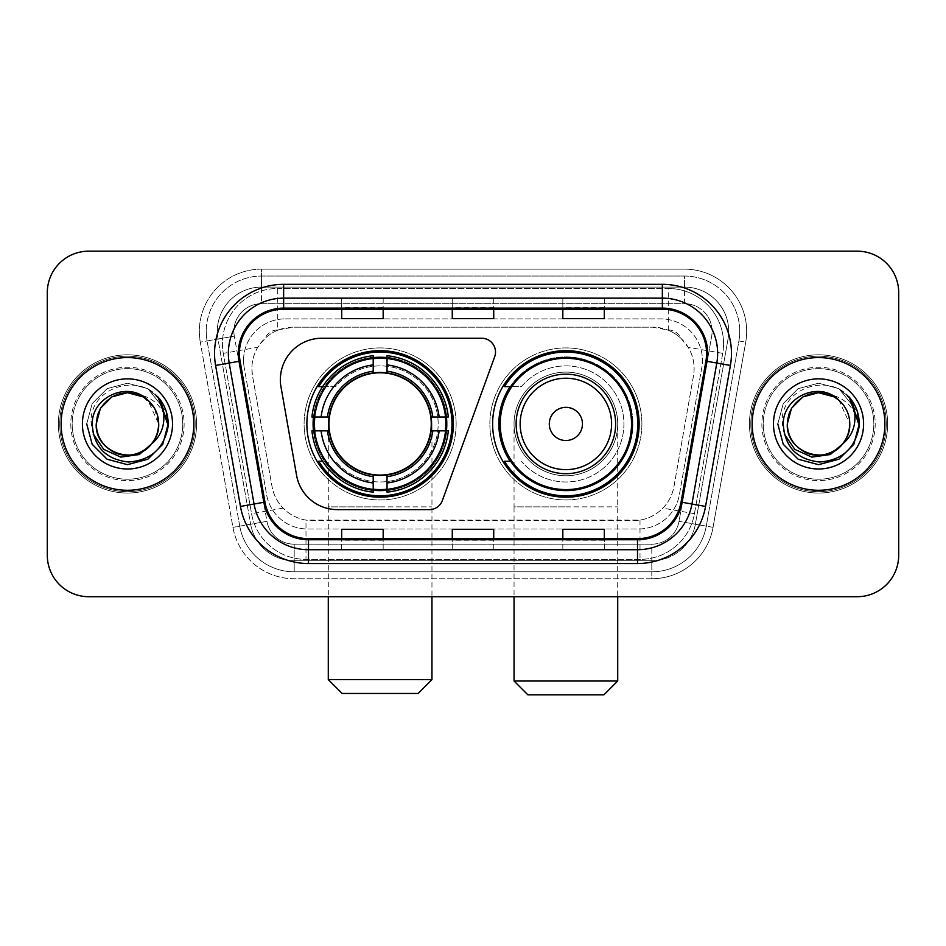 <?xml version="1.0" encoding="UTF-8"?>
<svg xmlns="http://www.w3.org/2000/svg" width="946" height="946" viewBox="0 0 946 946"><rect width="100%" height="100%" fill="white"/><g stroke="black" fill="none" stroke-linecap="round" stroke-linejoin="round"><path stroke-width="0.71" stroke-dasharray="4.73 3.55" d="M280.359 379.701A41.458 41.458 0 0 0 280.986 386.902L296.583 475.365A41.458 41.458 0 0 0 337.415 509.622L429.366 509.622A13.823 13.823 0 0 0 442.361 500.529L494.675 356.784A13.823 13.823 0 0 0 481.691 338.242L321.817 338.242A41.458 41.458 0 0 0 280.359 379.701M492.63 423.938A73.256 73.256 0 0 0 565.885 497.182A73.256 73.256 0 0 0 639.129 423.938A73.256 73.256 0 0 0 565.885 350.682A73.256 73.256 0 0 0 492.63 423.938M306.871 423.938A73.256 73.256 0 0 0 380.115 497.182A73.256 73.256 0 0 0 453.37 423.938A73.256 73.256 0 0 0 380.115 350.682A73.256 73.256 0 0 0 306.871 423.938M681.002 338.384A41.458 41.458 0 0 0 667.545 329.953L668.266 329.953A13.823 13.823 0 0 1 681.002 338.384L688.191 347.277C693.394 356.134 695.156 365.653 693.489 375.846L673.99 486.421C672.44 494.805 668.739 502.042 662.874 508.132C656.559 514.541 648.932 518.538 640.004 520.111L305.996 520.111C297.056 518.538 289.429 514.541 283.126 508.132C277.261 502.042 273.548 494.805 272.01 486.421L252.511 375.846L251.884 368.644C251.92 360.97 253.895 353.851 257.809 347.277L264.998 338.384A13.823 13.823 0 0 1 277.734 329.953L277.734 288.483A55.282 55.282 0 0 0 223.28 353.366L251.553 513.702A55.282 55.282 0 0 0 305.996 559.382L640.004 559.382A55.282 55.282 0 0 0 694.447 513.702L722.72 353.366A55.282 55.282 0 0 0 668.266 288.483L277.734 288.483A55.282 55.282 0 0 0 223.28 353.366L251.553 513.702A55.282 55.282 0 0 0 305.996 559.382L640.004 559.382A55.282 55.282 0 0 0 694.447 513.702L722.72 353.366A55.282 55.282 0 0 0 668.266 288.483L277.734 288.483M277.734 329.953L293.343 327.186L652.657 327.186A41.458 41.458 0 0 1 693.489 375.846L673.99 486.421A41.458 41.458 0 0 1 633.158 520.678L312.842 520.678A41.458 41.458 0 0 1 272.01 486.421L252.511 375.846A41.458 41.458 0 0 1 293.343 327.186L652.657 327.186L667.545 329.953M313.445 417.02A67.036 67.036 0 0 1 383.579 356.985A67.036 67.036 0 0 1 447.151 423.938A67.036 67.036 0 0 0 380.115 356.902A67.036 67.036 0 0 0 313.091 423.938A67.036 67.036 0 0 0 380.115 490.962A67.036 67.036 0 0 0 447.151 423.938A67.036 67.036 0 0 1 383.579 490.879A67.036 67.036 0 0 1 313.445 430.844M510.19 386.618A67.036 67.036 0 0 1 632.909 423.938A67.036 67.036 0 0 0 565.885 356.902A67.036 67.036 0 0 0 498.849 423.938A67.036 67.036 0 0 0 565.885 490.962A67.036 67.036 0 0 0 632.909 423.938A67.036 67.036 0 0 1 510.19 461.246M278.455 329.953A41.458 41.458 0 0 0 264.998 338.384M243.571 360.355A41.458 41.458 0 0 1 285.03 318.897A41.458 41.458 0 0 0 244.198 367.556A41.458 41.458 0 0 1 243.571 360.355M728.692 331.325A44.226 44.226 0 0 0 684.466 287.099L261.534 287.099L684.466 287.099A44.226 44.226 0 0 1 728.03 339.011L695.369 524.214L728.03 339.011A44.226 44.226 0 0 0 728.692 331.325A44.226 44.226 0 0 1 728.03 339.011A44.226 44.226 0 0 0 684.466 287.099L684.466 303.69A27.647 27.647 0 0 1 711.688 336.126L679.039 521.341A27.647 27.647 0 0 1 651.806 544.175L294.194 544.175A27.647 27.647 0 0 1 266.961 521.341L234.312 336.126A27.647 27.647 0 0 1 261.534 303.69L684.466 303.69A27.647 27.647 0 0 1 711.688 336.126L679.039 521.341A27.647 27.647 0 0 1 651.806 544.175L651.806 571.822L294.194 571.822L651.806 571.822A55.282 55.282 0 0 0 706.26 526.142L738.909 340.927A55.282 55.282 0 0 0 739.748 331.325A55.282 55.282 0 0 1 738.909 340.927L706.26 526.142A55.282 55.282 0 0 1 651.806 571.822A55.282 55.282 0 0 0 706.26 526.142A55.282 55.282 0 0 1 651.806 571.822L651.806 578.739A62.2 62.2 0 0 0 713.059 527.336L745.72 342.133A62.2 62.2 0 0 0 684.466 269.137L261.534 269.137L261.534 276.043A55.282 55.282 0 0 0 206.252 331.325A55.282 55.282 0 0 1 261.534 276.043L684.466 276.043L261.534 276.043L261.534 303.69L684.466 303.69L684.466 276.043A55.282 55.282 0 0 1 739.748 331.325A55.282 55.282 0 0 0 684.466 276.043A55.282 55.282 0 0 1 738.909 340.927L745.72 342.133A62.2 62.2 0 0 0 684.466 269.137L261.534 269.137A62.2 62.2 0 0 0 200.28 342.133L232.941 527.336A62.2 62.2 0 0 0 294.194 578.739L651.806 578.739A62.2 62.2 0 0 0 713.059 527.336L745.72 342.133L738.909 340.927M217.97 339.011A44.226 44.226 0 0 1 261.534 287.099A44.226 44.226 0 0 0 217.97 339.011L250.631 524.214L217.97 339.011L200.28 342.133L232.941 527.336A62.2 62.2 0 0 0 294.194 578.739L651.806 578.739L651.806 560.765L294.194 560.765L651.806 560.765A44.226 44.226 0 0 0 695.369 524.214A44.226 44.226 0 0 1 651.806 560.765A44.226 44.226 0 0 0 695.369 524.214A44.226 44.226 0 0 1 651.806 560.765L651.806 544.175L294.194 544.175L294.194 571.822A55.282 55.282 0 0 1 239.74 526.142L207.091 340.927L239.74 526.142A55.282 55.282 0 0 0 294.194 571.822A55.282 55.282 0 0 1 239.74 526.142A55.282 55.282 0 0 0 294.194 571.822L294.194 560.765A44.226 44.226 0 0 1 250.631 524.214A44.226 44.226 0 0 0 294.194 560.765A44.226 44.226 0 0 1 250.631 524.214A44.226 44.226 0 0 0 294.194 560.765L294.194 544.175A27.647 27.647 0 0 1 266.961 521.341L232.941 527.336L266.961 521.341L234.312 336.126L207.091 340.927A55.282 55.282 0 0 1 206.252 331.325A55.282 55.282 0 0 0 207.091 340.927A55.282 55.282 0 0 1 206.252 331.325A55.282 55.282 0 0 0 207.091 340.927L200.28 342.133A62.2 62.2 0 0 1 261.534 269.137L261.534 287.099A44.226 44.226 0 0 0 217.97 339.011L234.312 336.126A27.647 27.647 0 0 1 261.534 303.69L261.534 287.099A44.226 44.226 0 0 0 217.308 331.325M763.245 423.938A55.282 55.282 0 0 0 818.538 479.22A55.282 55.282 0 0 0 873.82 423.938A55.282 55.282 0 0 0 818.538 368.644A55.282 55.282 0 0 0 763.245 423.938A55.282 55.282 0 0 0 818.538 479.22A55.282 55.282 0 0 0 873.82 423.938A55.282 55.282 0 0 0 818.538 368.644A55.282 55.282 0 0 0 763.245 423.938A55.282 55.282 0 0 0 818.538 479.22A55.282 55.282 0 0 0 873.82 423.938A55.282 55.282 0 0 1 818.538 479.22A55.282 55.282 0 0 1 763.245 423.938A55.282 55.282 0 0 1 818.538 368.644A55.282 55.282 0 0 1 873.82 423.938A55.282 55.282 0 0 0 818.538 368.644A55.282 55.282 0 0 0 763.245 423.938A55.282 55.282 0 0 0 818.538 479.22A55.282 55.282 0 0 0 873.82 423.938A55.282 55.282 0 0 0 818.538 368.644A55.282 55.282 0 0 0 763.245 423.938A55.282 55.282 0 0 0 818.538 479.22A55.282 55.282 0 0 0 873.82 423.938A55.282 55.282 0 0 0 818.538 368.644A55.282 55.282 0 0 0 763.245 423.938A55.282 55.282 0 0 1 818.538 368.644A55.282 55.282 0 0 1 873.82 423.938A55.282 55.282 0 0 0 818.538 368.644A55.282 55.282 0 0 0 763.245 423.938M72.18 423.938A55.282 55.282 0 0 0 127.462 479.22A55.282 55.282 0 0 0 182.755 423.938A55.282 55.282 0 0 0 127.462 368.644A55.282 55.282 0 0 0 72.18 423.938A55.282 55.282 0 0 0 127.462 479.22A55.282 55.282 0 0 0 182.755 423.938A55.282 55.282 0 0 0 127.462 368.644A55.282 55.282 0 0 0 72.18 423.938A55.282 55.282 0 0 0 127.462 479.22A55.282 55.282 0 0 0 182.755 423.938A55.282 55.282 0 0 1 127.462 479.22A55.282 55.282 0 0 1 72.18 423.938A55.282 55.282 0 0 1 127.462 368.644A55.282 55.282 0 0 1 182.755 423.938A55.282 55.282 0 0 0 127.462 368.644A55.282 55.282 0 0 0 72.18 423.938A55.282 55.282 0 0 0 127.462 479.22A55.282 55.282 0 0 0 182.755 423.938A55.282 55.282 0 0 0 127.462 368.644A55.282 55.282 0 0 0 72.18 423.938A55.282 55.282 0 0 0 127.462 479.22A55.282 55.282 0 0 0 182.755 423.938A55.282 55.282 0 0 0 127.462 368.644A55.282 55.282 0 0 0 72.18 423.938A55.282 55.282 0 0 1 127.462 368.644A55.282 55.282 0 0 1 182.755 423.938A55.282 55.282 0 0 0 127.462 368.644A55.282 55.282 0 0 0 72.18 423.938M47.3 555.243A41.458 41.458 0 0 0 88.758 596.701L857.242 596.701A41.458 41.458 0 0 0 898.7 555.243L898.7 292.633A41.458 41.458 0 0 0 857.242 251.163L88.758 251.163A41.458 41.458 0 0 0 47.3 292.633L47.3 555.243A41.458 41.458 0 0 0 88.758 596.701L857.242 596.701A41.458 41.458 0 0 0 898.7 555.243L898.7 292.633A41.458 41.458 0 0 0 857.242 251.163L88.758 251.163A41.458 41.458 0 0 0 47.3 292.633L47.3 555.243A41.458 41.458 0 0 0 88.758 596.701M285.03 318.897L660.97 318.897A41.458 41.458 0 0 1 701.802 367.556L679.382 494.711A41.458 41.458 0 0 1 638.538 528.98L307.462 528.98A41.458 41.458 0 0 1 266.618 494.711L244.198 367.556L266.618 494.711A41.458 41.458 0 0 0 307.462 528.98L638.538 528.98A41.458 41.458 0 0 0 679.382 494.711L701.802 367.556A41.458 41.458 0 0 0 660.97 318.897L285.03 318.897M61.123 423.938A66.338 66.338 0 0 0 127.462 490.276A66.338 66.338 0 0 0 193.812 423.938A66.338 66.338 0 0 0 127.462 357.588A66.338 66.338 0 0 0 61.123 423.938A66.338 66.338 0 0 0 127.462 490.276A66.338 66.338 0 0 0 193.812 423.938A66.338 66.338 0 0 0 127.462 357.588A66.338 66.338 0 0 0 61.123 423.938M752.188 423.938A66.338 66.338 0 0 0 818.538 490.276A66.338 66.338 0 0 0 884.877 423.938A66.338 66.338 0 0 0 818.538 357.588A66.338 66.338 0 0 0 752.188 423.938A66.338 66.338 0 0 0 818.538 490.276A66.338 66.338 0 0 0 884.877 423.938A66.338 66.338 0 0 0 818.538 357.588A66.338 66.338 0 0 0 752.188 423.938M59.74 423.938A67.722 67.722 0 0 1 127.462 356.204A67.722 67.722 0 0 1 195.183 423.938A67.722 67.722 0 0 1 127.462 491.66A67.722 67.722 0 0 1 59.74 423.938A67.722 67.722 0 0 1 127.462 356.204A67.722 67.722 0 0 1 195.183 423.938A67.722 67.722 0 0 1 127.462 491.66A67.722 67.722 0 0 1 59.74 423.938M750.817 423.938A67.722 67.722 0 0 1 818.538 356.204A67.722 67.722 0 0 1 886.26 423.938A67.722 67.722 0 0 1 818.538 491.66A67.722 67.722 0 0 1 750.817 423.938A67.722 67.722 0 0 1 818.538 356.204A67.722 67.722 0 0 1 886.26 423.938A67.722 67.722 0 0 1 818.538 491.66A67.722 67.722 0 0 1 750.817 423.938M705.905 361.124A44.226 44.226 0 0 0 662.354 309.212L283.646 309.212A44.226 44.226 0 0 0 240.095 361.124L264.951 502.101A44.226 44.226 0 0 0 308.502 538.652L637.498 538.652A44.226 44.226 0 0 0 681.049 502.101L705.905 361.124L730.407 365.44L705.55 506.429A69.105 69.105 0 0 1 637.498 563.532L308.502 563.532A69.105 69.105 0 0 1 240.45 506.429L215.593 365.44A69.105 69.105 0 0 1 283.646 284.332L662.354 284.332A69.105 69.105 0 0 1 730.407 365.44M717.636 353.449A55.282 55.282 0 0 1 716.796 363.039A55.282 55.282 0 0 0 662.354 298.156L283.646 298.156A55.282 55.282 0 0 0 229.204 363.039L254.06 504.029A55.282 55.282 0 0 0 308.502 549.709L637.498 549.709A55.282 55.282 0 0 0 691.94 504.029A55.282 55.282 0 0 1 637.498 549.709M898.7 292.633A41.458 41.458 0 0 0 857.242 251.163M857.242 596.701A41.458 41.458 0 0 0 898.7 555.243M88.758 251.163A41.458 41.458 0 0 0 47.3 292.633M604.305 298.321L562.835 298.156L604.305 298.156L604.305 309.212L604.305 298.321L562.835 298.156L562.835 309.212L562.835 298.321M383.165 298.321L341.695 298.156L383.165 298.156L383.165 309.212L383.165 298.321L341.695 298.156L341.695 309.212L341.695 298.321M493.729 298.321L452.271 298.156L493.729 298.156L493.729 309.212L493.729 298.321L452.271 298.156L452.271 309.212L452.271 298.321M383.165 549.709L341.695 549.709L383.165 549.709L383.165 538.652L341.695 538.652L383.165 538.652L383.165 549.709M604.305 549.709L562.835 549.709L604.305 549.709L604.305 538.652L562.835 538.652L604.305 538.652L604.305 549.709M452.271 549.709L493.729 549.709L452.271 549.709L452.271 538.652L493.729 538.652L452.271 538.652L452.271 549.709M341.695 309.212L383.165 309.212L341.695 309.212L341.695 318.577M562.835 309.212L604.305 309.212L562.835 309.212L562.835 318.577M452.271 309.212L493.729 309.212L452.271 309.212L452.271 318.577M493.729 549.709L493.729 538.652L493.729 549.709M562.835 549.709L562.835 538.652L562.835 549.709M341.695 549.709L341.695 538.652L341.695 549.709M493.729 307.687L452.271 307.687M493.729 318.577L493.729 309.212M383.165 307.687L341.695 307.687M383.165 318.577L383.165 309.212M604.305 307.687L562.835 307.687M604.305 318.577L604.305 309.212M493.729 540.178L452.271 540.178M452.271 529.287L452.271 538.652M493.729 529.287L493.729 538.652M383.165 540.178L341.695 540.178M341.695 529.287L341.695 538.652M383.165 529.287L383.165 538.652M604.305 540.178L562.835 540.178M562.835 529.287L562.835 538.652M604.305 529.287L604.305 538.652M196.567 423.938A69.105 69.105 0 0 0 127.462 354.821A69.105 69.105 0 0 0 58.356 423.938A69.105 69.105 0 0 0 127.462 493.043A69.105 69.105 0 0 0 196.567 423.938A69.105 69.105 0 0 0 127.462 354.821A69.105 69.105 0 0 0 58.356 423.938A69.105 69.105 0 0 0 127.462 493.043A69.105 69.105 0 0 0 196.567 423.938M111.841 396.882L127.462 392.696L143.083 396.882L154.517 408.317L158.703 423.938C158.278 435.716 153.075 444.726 143.083 450.982C123.619 463.457 95.168 447.032 96.232 423.938C95.652 403.824 117.162 387.352 136.685 394.092A31.242 31.242 0 0 1 158.703 423.938C159.768 447.032 131.317 463.457 111.841 450.982C101.861 444.726 96.646 435.716 96.232 423.938C96.646 412.16 101.861 403.138 111.841 396.882C131.317 384.407 159.768 400.844 158.703 423.938C158.278 435.716 153.075 444.726 143.083 450.982C123.619 463.457 95.168 447.032 96.232 423.938C95.168 400.844 123.619 384.407 143.083 396.882C153.075 403.138 158.278 412.16 158.703 423.938C159.768 447.032 131.317 463.457 111.841 450.982C101.861 444.726 96.646 435.716 96.232 423.938C96.646 412.16 101.861 403.138 111.841 396.882C131.317 384.407 159.768 400.844 158.703 423.938L157.142 433.682L153.394 442.326M96.232 423.938C96.646 412.16 101.861 403.138 111.841 396.882C131.317 384.407 159.768 400.844 158.703 423.938L147.931 400.335C154.99 406.815 158.585 414.679 158.703 423.938C159.768 400.844 131.317 384.407 111.841 396.882C101.861 403.138 96.646 412.16 96.232 423.938M93.169 434.06L91.206 423.938C87.883 387.281 141.226 370.548 160.95 400.737C165.739 407.761 168.151 415.495 168.199 423.938L167.501 431.423L167.04 423.938C163.563 407.147 153.441 397.19 136.685 394.092M82.408 423.938A45.053 45.053 0 0 0 127.462 468.991A45.053 45.053 0 0 0 172.527 423.938A45.053 45.053 0 0 0 127.462 378.873A45.053 45.053 0 0 0 82.408 423.938M157.142 433.682A31.242 31.242 0 0 0 158.703 423.938M168.14 426.279L162.109 445.377L147.836 459.212L127.462 464.675L107.099 459.212L92.188 444.301L86.725 423.938L92.188 403.564L107.099 388.652L127.462 383.201L147.836 388.652L158.278 397.285L147.836 388.652L127.462 383.201L107.099 388.652L92.188 403.564L86.725 423.938L92.188 444.301L107.099 459.212L127.462 464.675L147.836 459.212L162.428 444.845L168.187 425.121L162.428 444.845L147.836 459.212L127.462 464.675L107.099 459.212L92.188 444.301L86.725 423.938L92.188 403.564L107.099 388.652L127.462 383.201L147.836 388.652L166.283 411.593L147.836 388.652L127.462 383.201L107.099 388.652L92.188 403.564L86.725 423.938L92.188 444.301L107.099 459.212L127.462 464.675L147.836 459.212L162.428 444.845L168.187 425.121L162.428 444.845L147.836 459.212L127.462 464.675L107.099 459.212L92.188 444.301L86.725 423.938L92.188 403.564L107.099 388.652L127.462 383.201L147.836 388.652L166.283 411.593L147.836 388.652L127.462 383.201L107.099 388.652L92.188 403.564L86.725 423.938L92.188 444.301L107.099 459.212L127.462 464.675L147.836 459.212L162.428 444.845L168.187 425.121L162.428 444.845L147.836 459.212L127.462 464.675L107.099 459.212L92.188 444.301L86.725 423.938L92.188 403.564L107.099 388.652L127.462 383.201L147.836 388.652L160.95 400.737M168.187 425.121L162.428 444.845L147.836 459.212L127.462 464.675L107.099 459.212L92.188 444.301L86.725 423.938L92.188 403.564L107.099 388.652L127.462 383.201L147.836 388.652L158.278 397.285L147.836 388.652L127.462 383.201L107.099 388.652L92.188 403.564L86.725 423.938L92.188 444.301L107.099 459.212L127.462 464.675L147.836 459.212L162.428 444.845L168.187 425.121M86.725 423.938L92.188 403.564L107.099 388.652L127.462 383.201L147.836 388.652L158.278 397.285M168.187 425.144L167.501 431.423M328.286 423.938A51.829 51.829 0 0 1 380.115 372.109A51.829 51.829 0 0 1 431.955 423.938A51.829 51.829 0 0 0 380.115 372.109A51.829 51.829 0 0 0 328.286 423.938A51.829 51.829 0 0 1 380.115 372.109A51.829 51.829 0 0 1 431.955 423.938A51.829 51.829 0 0 0 380.115 372.109A51.829 51.829 0 0 0 328.286 423.938A51.829 51.829 0 0 0 380.115 475.767A51.829 51.829 0 0 0 431.955 423.938A51.829 51.829 0 0 1 380.115 475.767A51.829 51.829 0 0 1 328.286 423.938A51.829 51.829 0 0 0 380.115 475.767A51.829 51.829 0 0 0 431.955 423.938A51.829 51.829 0 0 1 380.115 475.767A51.829 51.829 0 0 1 328.286 423.938L328.286 506.867L380.115 506.867L328.286 506.867L328.286 596.701M342.109 693.453L418.132 693.453M431.955 679.63L328.286 679.63M328.983 423.938A51.143 51.143 0 0 0 380.115 475.069A51.143 51.143 0 0 0 431.258 423.938A51.143 51.143 0 0 0 380.115 372.795A51.143 51.143 0 0 0 328.983 423.938M445.767 423.938A65.652 65.652 0 0 0 380.115 358.286A65.652 65.652 0 0 0 314.474 423.938A65.652 65.652 0 0 0 380.115 489.59A65.652 65.652 0 0 0 445.767 423.938A65.652 65.652 0 0 0 380.115 358.286A65.652 65.652 0 0 0 314.474 423.938A65.652 65.652 0 0 0 380.115 489.59A65.652 65.652 0 0 0 445.767 423.938A65.652 65.652 0 0 0 380.115 358.286A65.652 65.652 0 0 0 314.474 423.938A65.652 65.652 0 0 0 380.115 489.59A65.652 65.652 0 0 0 445.767 423.938M373.209 357.955L373.209 358.652A65.652 65.652 0 0 0 314.829 417.02L311.92 417.02A68.55 68.55 0 0 1 373.209 355.731L373.209 357.955A66.338 66.338 0 0 0 314.143 417.02M446.098 417.02L445.412 417.02A65.652 65.652 0 0 0 387.032 358.652L387.032 355.731A68.55 68.55 0 0 1 448.321 417.02L446.098 417.02A66.338 66.338 0 0 0 387.032 357.955M456.138 423.938A76.023 76.023 0 0 0 380.115 347.915A76.023 76.023 0 0 0 304.104 423.938A76.023 76.023 0 0 0 380.115 499.949A76.023 76.023 0 0 0 456.138 423.938A76.023 76.023 0 0 0 380.115 347.915A76.023 76.023 0 0 0 304.104 423.938A76.023 76.023 0 0 0 380.115 499.949A76.023 76.023 0 0 0 456.138 423.938M387.032 489.922L387.032 489.224A65.652 65.652 0 0 0 445.412 430.844L448.321 430.844A68.55 68.55 0 0 1 387.032 492.145L387.032 489.922A66.338 66.338 0 0 0 446.098 430.844M314.143 430.844L314.829 430.844A65.652 65.652 0 0 0 373.209 489.224L373.209 492.145A68.55 68.55 0 0 1 311.92 430.844L314.143 430.844A66.338 66.338 0 0 0 373.209 489.922M387.032 371.222L387.032 358.652M373.209 358.652L373.209 373.173M314.829 430.844L329.445 430.844M327.411 417.02L314.829 417.02M387.032 489.224L387.032 474.691M373.209 476.642L373.209 489.224M445.412 417.02L430.785 417.02M432.83 430.844L445.412 430.844M322.61 461.246L318.696 461.246A71.872 71.872 0 0 0 451.987 423.938A71.872 71.872 0 0 0 318.696 386.618L335.653 386.618A58.049 58.049 0 0 1 419.953 381.711A58.049 58.049 0 0 1 419.953 466.153A58.049 58.049 0 0 1 335.653 461.246A58.049 58.049 0 0 0 419.953 466.153A58.049 58.049 0 0 0 419.953 381.711A58.049 58.049 0 0 0 335.653 386.618L322.61 386.618M514.045 423.938A51.829 51.829 0 0 1 565.885 372.109A51.829 51.829 0 0 1 617.714 423.938A51.829 51.829 0 0 0 565.885 372.109A51.829 51.829 0 0 0 514.045 423.938A51.829 51.829 0 0 1 565.885 372.109A51.829 51.829 0 0 1 617.714 423.938A51.829 51.829 0 0 0 565.885 372.109A51.829 51.829 0 0 0 514.045 423.938A51.829 51.829 0 0 0 565.885 475.767A51.829 51.829 0 0 0 617.714 423.938A51.829 51.829 0 0 1 565.885 475.767A51.829 51.829 0 0 1 514.045 423.938A51.829 51.829 0 0 0 565.885 475.767A51.829 51.829 0 0 0 617.714 423.938A51.829 51.829 0 0 1 565.885 475.767A51.829 51.829 0 0 1 514.045 423.938L514.045 506.867L565.885 506.867L514.045 506.867L514.045 596.701M527.868 694.837L603.891 694.837M617.714 681.014L514.045 681.014M615.633 423.938A49.76 49.76 0 0 0 565.885 374.178A49.76 49.76 0 0 0 516.126 423.938A49.76 49.76 0 0 0 565.885 473.686A49.76 49.76 0 0 0 615.633 423.938M631.526 423.938A65.652 65.652 0 0 0 565.885 358.286A65.652 65.652 0 0 0 500.233 423.938A65.652 65.652 0 0 0 565.885 489.59A65.652 65.652 0 0 0 631.526 423.938A65.652 65.652 0 0 0 565.885 358.286A65.652 65.652 0 0 0 500.233 423.938A65.652 65.652 0 0 0 565.885 489.59A65.652 65.652 0 0 0 631.526 423.938A65.652 65.652 0 0 0 565.885 358.286A65.652 65.652 0 0 0 500.233 423.938A65.652 65.652 0 0 0 565.885 489.59A65.652 65.652 0 0 0 631.526 423.938M641.896 423.938A76.023 76.023 0 0 0 565.885 347.915A76.023 76.023 0 0 0 489.862 423.938A76.023 76.023 0 0 0 565.885 499.949A76.023 76.023 0 0 0 641.896 423.938A76.023 76.023 0 0 0 565.885 347.915A76.023 76.023 0 0 0 489.862 423.938A76.023 76.023 0 0 0 565.885 499.949A76.023 76.023 0 0 0 641.896 423.938M511.112 461.246L504.455 461.246A71.872 71.872 0 0 0 637.746 423.938A71.872 71.872 0 0 0 504.455 386.618L521.412 386.618A58.049 58.049 0 0 1 605.712 381.711A58.049 58.049 0 0 1 605.712 466.153A58.049 58.049 0 0 1 521.412 461.246A58.049 58.049 0 0 0 605.712 466.153A58.049 58.049 0 0 0 605.712 381.711A58.049 58.049 0 0 0 521.412 386.618L511.112 386.618M887.644 423.938A69.105 69.105 0 0 0 818.538 354.821A69.105 69.105 0 0 0 749.433 423.938A69.105 69.105 0 0 0 818.538 493.043A69.105 69.105 0 0 0 887.644 423.938A69.105 69.105 0 0 0 818.538 354.821A69.105 69.105 0 0 0 749.433 423.938A69.105 69.105 0 0 0 818.538 493.043A69.105 69.105 0 0 0 887.644 423.938M787.297 423.938C787.722 412.16 792.925 403.138 802.918 396.882C822.381 384.407 850.832 400.844 849.768 423.938C849.662 414.679 846.067 406.815 838.996 400.335L849.768 423.938C850.832 400.844 822.381 384.407 802.918 396.882C792.925 403.138 787.722 412.16 787.297 423.938C787.722 412.16 792.925 403.138 802.918 396.882C822.381 384.407 850.832 400.844 849.768 423.938C849.354 435.716 844.139 444.726 834.159 450.982C814.683 463.457 786.232 447.032 787.297 423.938C786.232 400.844 814.683 384.407 834.159 396.882C844.139 403.138 849.354 412.16 849.768 423.938C850.832 447.032 822.381 463.457 802.918 450.982C792.925 444.726 787.722 435.716 787.297 423.938C786.729 403.824 808.239 387.352 827.762 394.092A31.242 31.242 0 0 1 849.768 423.938C849.354 435.716 844.139 444.726 834.159 450.982C814.683 463.457 786.232 447.032 787.297 423.938C787.722 412.16 792.925 403.138 802.918 396.882C822.381 384.407 850.832 400.844 849.768 423.938C850.832 447.032 822.381 463.457 802.918 450.982C792.925 444.726 787.722 435.716 787.297 423.938C786.232 400.844 814.683 384.407 834.159 396.882C844.139 403.138 849.354 412.16 849.768 423.938L848.207 433.682L844.459 442.326M784.246 434.06L782.283 423.938C778.96 387.281 832.291 370.548 852.027 400.737C856.804 407.761 859.216 415.495 859.275 423.938L858.578 431.423L858.117 423.938C854.628 407.147 844.518 397.19 827.762 394.092M773.473 423.938A45.053 45.053 0 0 0 818.538 468.991A45.053 45.053 0 0 0 863.592 423.938A45.053 45.053 0 0 0 818.538 378.873A45.053 45.053 0 0 0 773.473 423.938M848.207 433.682A31.242 31.242 0 0 0 849.768 423.938M859.205 426.279L853.174 445.377L838.901 459.212L818.538 464.675L798.164 459.212L783.253 444.301L777.801 423.938L783.253 403.564L798.164 388.652L818.538 383.201L838.901 388.652L849.354 397.285L838.901 388.652L818.538 383.201L798.164 388.652L783.253 403.564L777.801 423.938L783.253 444.301L798.164 459.212L818.538 464.675L838.901 459.212L853.493 444.845L859.252 425.121L853.493 444.845L838.901 459.212L818.538 464.675L798.164 459.212L783.253 444.301L777.801 423.938L783.253 403.564L798.164 388.652L818.538 383.201L838.901 388.652L857.36 411.593L838.901 388.652L818.538 383.201L798.164 388.652L783.253 403.564L777.801 423.938L783.253 444.301L798.164 459.212L818.538 464.675L838.901 459.212L853.493 444.845L859.252 425.121L853.493 444.845L838.901 459.212L818.538 464.675L798.164 459.212L783.253 444.301L777.801 423.938L783.253 403.564L798.164 388.652L818.538 383.201L838.901 388.652L857.36 411.593L838.901 388.652L818.538 383.201L798.164 388.652L783.253 403.564L777.801 423.938L783.253 444.301L798.164 459.212L818.538 464.675L838.901 459.212L853.493 444.845L859.252 425.121L853.493 444.845L838.901 459.212L818.538 464.675L798.164 459.212L783.253 444.301L777.801 423.938L783.253 403.564L798.164 388.652L818.538 383.201L838.901 388.652L852.027 400.737M859.252 425.121L853.493 444.845L838.901 459.212L818.538 464.675L798.164 459.212L783.253 444.301L777.801 423.938L783.253 403.564L798.164 388.652L818.538 383.201L838.901 388.652L849.354 397.285L838.901 388.652L818.538 383.201L798.164 388.652L783.253 403.564L777.801 423.938L783.253 444.301L798.164 459.212L818.538 464.675L838.901 459.212L853.493 444.845L859.252 425.121M777.801 423.938L783.253 403.564L798.164 388.652L818.538 383.201L838.901 388.652L849.354 397.285M859.252 425.144L858.578 431.423M722.72 353.366L688.191 347.277M640.004 520.111L640.004 559.382A55.282 55.282 0 0 0 694.447 513.702L662.874 508.132M283.126 508.132L251.553 513.702A55.282 55.282 0 0 0 305.996 559.382L305.996 520.111M222.44 343.765A55.282 55.282 0 0 0 223.28 353.366L257.809 347.277M723.56 343.765A55.282 55.282 0 0 0 668.266 288.483L668.266 329.953M739.748 331.325A55.282 55.282 0 0 0 684.466 276.043L684.466 287.099M713.059 527.336L679.039 521.341L713.059 527.336M283.646 284.332L283.646 309.212A44.226 44.226 0 0 0 240.095 361.124L215.593 365.44M283.646 298.156A55.282 55.282 0 0 0 229.204 363.039M254.06 504.029A55.282 55.282 0 0 0 308.502 549.709M637.498 563.532L637.498 538.652A44.226 44.226 0 0 0 681.049 502.101L705.55 506.429M706.579 353.449A44.226 44.226 0 0 0 662.354 309.212L662.354 284.332M240.45 506.429L264.951 502.101A44.226 44.226 0 0 0 308.502 538.652L308.502 563.532M493.729 549.543L452.271 549.543M383.165 549.543L341.695 549.543M604.305 549.543L562.835 549.543M70.796 423.938A56.665 56.665 0 0 0 127.462 480.603A56.665 56.665 0 0 0 184.127 423.938A56.665 56.665 0 0 0 127.462 367.261A56.665 56.665 0 0 0 70.796 423.938A56.665 56.665 0 0 0 127.462 480.603A56.665 56.665 0 0 0 184.127 423.938A56.665 56.665 0 0 0 127.462 367.261A56.665 56.665 0 0 0 70.796 423.938M380.115 506.867L431.955 506.867L380.115 506.867M380.115 372.109A51.829 51.829 0 0 1 431.955 423.938L431.955 596.701M325.353 461.246A66.267 66.267 0 0 0 373.209 489.839M387.032 489.839A66.267 66.267 0 0 0 446.027 430.844M446.027 417.02A66.267 66.267 0 0 0 387.032 358.026M373.209 358.026A66.267 66.267 0 0 0 325.353 386.618M565.885 506.867L617.714 506.867L565.885 506.867M565.885 372.109A51.829 51.829 0 0 1 617.714 423.938L617.714 596.701M761.873 423.938A56.665 56.665 0 0 0 818.538 480.603A56.665 56.665 0 0 0 875.204 423.938A56.665 56.665 0 0 0 818.538 367.261A56.665 56.665 0 0 0 761.873 423.938A56.665 56.665 0 0 0 818.538 480.603A56.665 56.665 0 0 0 875.204 423.938A56.665 56.665 0 0 0 818.538 367.261A56.665 56.665 0 0 0 761.873 423.938"/><path stroke-width="1.42" d="M280.359 379.701A41.458 41.458 0 0 0 280.986 386.902L296.583 475.365A41.458 41.458 0 0 0 337.415 509.622L429.366 509.622A13.823 13.823 0 0 0 442.361 500.529L494.675 356.784A13.823 13.823 0 0 0 481.691 338.242L321.817 338.242A41.458 41.458 0 0 0 280.359 379.701M492.63 423.938A73.256 73.256 0 0 0 565.885 497.182A73.256 73.256 0 0 0 639.129 423.938A73.256 73.256 0 0 0 565.885 350.682A73.256 73.256 0 0 0 492.63 423.938M306.871 423.938A73.256 73.256 0 0 0 380.115 497.182A73.256 73.256 0 0 0 453.37 423.938A73.256 73.256 0 0 0 380.115 350.682A73.256 73.256 0 0 0 306.871 423.938M313.445 430.844A67.036 67.036 0 0 1 313.445 417.02M510.19 461.246A67.036 67.036 0 0 1 510.19 386.618M47.3 292.633L47.3 555.243A41.458 41.458 0 0 0 88.758 596.701L857.242 596.701A41.458 41.458 0 0 0 898.7 555.243L898.7 292.633A41.458 41.458 0 0 0 857.242 251.163L88.758 251.163A41.458 41.458 0 0 0 47.3 292.633L47.3 555.243M61.123 423.938A66.338 66.338 0 0 0 127.462 490.276A66.338 66.338 0 0 0 193.812 423.938A66.338 66.338 0 0 0 127.462 357.588A66.338 66.338 0 0 0 61.123 423.938A66.338 66.338 0 0 0 127.462 490.276A66.338 66.338 0 0 0 193.812 423.938A66.338 66.338 0 0 0 127.462 357.588A66.338 66.338 0 0 0 61.123 423.938M752.188 423.938A66.338 66.338 0 0 0 818.538 490.276A66.338 66.338 0 0 0 884.877 423.938A66.338 66.338 0 0 0 818.538 357.588A66.338 66.338 0 0 0 752.188 423.938A66.338 66.338 0 0 0 818.538 490.276A66.338 66.338 0 0 0 884.877 423.938A66.338 66.338 0 0 0 818.538 357.588A66.338 66.338 0 0 0 752.188 423.938M239.421 353.449A44.226 44.226 0 0 1 283.646 309.212L662.354 309.212A44.226 44.226 0 0 1 705.905 361.124L681.049 502.101A44.226 44.226 0 0 1 637.498 538.652L308.502 538.652A44.226 44.226 0 0 1 264.951 502.101L240.095 361.124A44.226 44.226 0 0 1 239.421 353.449M238.309 353.449A45.337 45.337 0 0 0 238.995 361.313L263.863 502.291A45.337 45.337 0 0 0 308.502 539.752L637.498 539.752A45.337 45.337 0 0 0 682.137 502.291L707.005 361.313A45.337 45.337 0 0 0 662.354 308.112L283.646 308.112A45.337 45.337 0 0 0 238.309 353.449M215.593 365.44A69.105 69.105 0 0 1 283.646 284.332L662.354 284.332A69.105 69.105 0 0 1 730.407 365.44L705.55 506.429A69.105 69.105 0 0 1 637.498 563.532L308.502 563.532A69.105 69.105 0 0 1 240.45 506.429L215.593 365.44L229.204 363.039A55.282 55.282 0 0 1 283.646 298.156L662.354 298.156A55.282 55.282 0 0 1 716.796 363.039L691.94 504.029A55.282 55.282 0 0 1 637.498 549.709L308.502 549.709A55.282 55.282 0 0 1 254.06 504.029L229.204 363.039A55.282 55.282 0 0 1 228.364 353.449M857.242 251.163L88.758 251.163M88.758 596.701L857.242 596.701M898.7 555.243L898.7 292.633M682.137 502.291L691.94 504.029L716.796 363.039L730.407 365.44M452.271 309.212L452.271 318.577L493.729 318.577L493.729 309.212M341.695 309.212L341.695 318.577L383.165 318.577L383.165 309.212M562.835 309.212L562.835 318.577L604.305 318.577L604.305 309.212M493.729 538.652L493.729 529.287L452.271 529.287L452.271 538.652M383.165 538.652L383.165 529.287L341.695 529.287L341.695 538.652M604.305 538.652L604.305 529.287L562.835 529.287L562.835 538.652M151.395 444.005C134.817 466.413 94.6 452.082 96.232 423.938C96.646 435.716 101.861 444.726 111.841 450.982C131.317 463.457 159.768 447.032 158.703 423.938C158.278 435.716 153.075 444.726 143.083 450.982C123.619 463.457 95.168 447.032 96.232 423.938L100.418 408.317L111.841 396.882L127.462 392.696L143.083 396.882L147.931 400.335C128.762 380.245 91.857 396.788 92.2 423.938C93.607 446.749 105.692 459.437 128.467 462.015C150.899 460.395 164.119 448.475 168.14 426.279L168.199 423.938C168.081 413.686 164.675 404.687 157.97 396.942C163.067 405.302 164.864 414.301 163.362 423.938C161.896 432.133 157.911 438.814 151.395 444.005A31.242 31.242 0 0 0 158.703 423.938C159.768 447.032 131.317 463.457 111.841 450.982C101.861 444.726 96.646 435.716 96.232 423.938L100.418 408.317L111.841 396.882M158.703 423.938A31.242 31.242 0 0 0 147.931 400.335M153.394 442.326L139.287 454.529L120.804 457.107L103.8 449.409L93.169 434.06M82.408 423.938A45.053 45.053 0 0 0 127.462 468.991A45.053 45.053 0 0 0 172.527 423.938A45.053 45.053 0 0 0 127.462 378.873A45.053 45.053 0 0 0 82.408 423.938M157.97 396.942L168.187 425.121L166.283 411.593L168.187 425.121L166.283 411.593L168.187 425.121L158.278 397.285L168.187 425.121L158.278 397.285L168.199 423.938L162.747 444.301L147.836 459.212L127.462 464.675L107.099 459.212L92.188 444.301L86.725 423.938M158.278 397.285L168.187 425.144M418.132 693.453L342.109 693.453L328.286 679.63L431.955 679.63L418.132 693.453M387.032 489.366L387.032 492.145A68.55 68.55 0 0 0 448.321 430.844L445.542 430.844A65.794 65.794 0 0 1 387.032 489.366L387.032 482.968A59.432 59.432 0 0 0 439.145 430.844L430.785 430.844A51.143 51.143 0 0 0 387.032 373.268L387.032 358.51A65.794 65.794 0 0 1 445.542 417.02L448.321 417.02A68.55 68.55 0 0 0 387.032 355.731L387.032 358.51M314.699 430.844L311.92 430.844A68.55 68.55 0 0 0 373.209 492.145L373.209 489.366A65.794 65.794 0 0 1 314.699 430.844L321.096 430.844A59.432 59.432 0 0 0 373.209 482.968L373.209 474.608A51.143 51.143 0 0 0 430.785 430.844L432.83 430.844A53.165 53.165 0 0 1 387.032 476.642L387.032 482.968M373.209 358.51L373.209 355.731A68.55 68.55 0 0 0 311.92 417.02L314.699 417.02A65.794 65.794 0 0 1 373.209 358.51L373.209 364.908A59.432 59.432 0 0 0 321.096 417.02L329.445 417.02A51.143 51.143 0 0 0 373.209 474.608L373.209 476.642A53.165 53.165 0 0 1 327.411 430.844L321.096 430.844M314.829 430.844A65.652 65.652 0 0 1 314.829 417.02M387.032 358.652A65.652 65.652 0 0 0 373.209 358.652M445.412 417.02A65.652 65.652 0 0 1 445.412 430.844M445.542 417.02L439.145 417.02A59.432 59.432 0 0 0 387.032 364.908M439.145 430.844L445.542 430.844M373.209 482.968L373.209 489.366M430.785 417.02L439.145 417.02M387.032 474.691L387.032 476.642M373.209 474.608A51.143 51.143 0 0 1 329.445 430.844L327.411 430.844M387.032 489.224A65.652 65.652 0 0 1 373.209 489.224M321.096 417.02L314.699 417.02M373.209 373.173L373.209 364.908M387.032 373.268A51.143 51.143 0 0 0 329.445 417.02L327.411 417.02A53.165 53.165 0 0 1 373.209 371.222M387.032 373.173L387.032 371.222A53.165 53.165 0 0 1 432.83 417.02M322.61 386.618L318.696 386.618A71.872 71.872 0 0 1 451.987 423.938A71.872 71.872 0 0 1 318.696 461.246L322.61 461.246M603.891 694.837L527.868 694.837L514.045 681.014L617.714 681.014L603.891 694.837M582.464 423.938A16.59 16.59 0 0 0 565.885 407.348A16.59 16.59 0 0 0 549.295 423.938A16.59 16.59 0 0 0 565.885 440.517A16.59 16.59 0 0 0 582.464 423.938M615.633 423.938A49.76 49.76 0 0 0 565.885 374.178A49.76 49.76 0 0 0 516.126 423.938A49.76 49.76 0 0 0 565.885 473.686A49.76 49.76 0 0 0 615.633 423.938A49.76 49.76 0 0 1 565.885 473.686A49.76 49.76 0 0 1 516.126 423.938M631.526 423.938A65.652 65.652 0 0 0 565.885 358.286A65.652 65.652 0 0 0 500.233 423.938A65.652 65.652 0 0 0 565.885 489.59A65.652 65.652 0 0 0 631.526 423.938M637.746 423.938A71.872 71.872 0 0 1 504.455 461.246L511.112 461.246A66.267 66.267 0 0 0 609.721 473.627A66.267 66.267 0 0 0 609.721 374.238A66.267 66.267 0 0 0 511.112 386.618L504.455 386.618A71.872 71.872 0 0 1 637.746 423.938M849.768 423.938C850.832 447.032 822.381 463.457 802.918 450.982C792.925 444.726 787.722 435.716 787.297 423.938L791.483 408.317L802.918 396.882L818.538 392.696L834.159 396.882L838.996 400.335C819.827 380.245 782.921 396.788 783.264 423.938C784.672 446.749 796.769 459.437 819.543 462.015C841.964 460.395 855.184 448.475 859.205 426.279L859.275 423.938C859.157 413.686 855.752 404.687 849.047 396.942C854.143 405.302 855.941 414.301 854.427 423.938C852.973 432.133 848.988 438.814 842.472 444.005A31.242 31.242 0 0 0 849.768 423.938C849.354 435.716 844.139 444.726 834.159 450.982C814.683 463.457 786.232 447.032 787.297 423.938C787.722 435.716 792.925 444.726 802.918 450.982C822.381 463.457 850.832 447.032 849.768 423.938A31.242 31.242 0 0 0 838.996 400.335M842.472 444.005C825.893 466.413 785.677 452.082 787.297 423.938M844.459 442.326L830.352 454.529L811.881 457.107L794.865 449.409L784.246 434.06M773.473 423.938A45.053 45.053 0 0 0 818.538 468.991A45.053 45.053 0 0 0 863.592 423.938A45.053 45.053 0 0 0 818.538 378.873A45.053 45.053 0 0 0 773.473 423.938M849.047 396.942L859.252 425.121L857.36 411.593L859.252 425.121L857.36 411.593L859.252 425.121L849.354 397.285L859.252 425.121L849.354 397.285L859.275 423.938L853.812 444.301L838.901 459.212L818.538 464.675L798.164 459.212L783.253 444.301L777.801 423.938M849.354 397.285L859.252 425.144M662.354 284.332L662.354 308.112M229.204 363.039L238.995 361.313M308.502 563.532L308.502 539.752M637.498 539.752L637.498 563.532M240.45 506.429L263.863 502.291M707.005 361.313L716.796 363.039M283.646 284.332L283.646 308.112M691.94 504.029L705.55 506.429M387.032 474.608A51.143 51.143 0 0 0 430.785 430.844M373.209 489.839A66.267 66.267 0 0 0 387.032 489.839M446.027 430.844A66.267 66.267 0 0 0 446.027 417.02M387.032 358.026A66.267 66.267 0 0 0 373.209 358.026M611.589 423.938A45.704 45.704 0 0 0 565.885 378.223A45.704 45.704 0 0 0 520.17 423.938A45.704 45.704 0 0 0 565.885 469.642A45.704 45.704 0 0 0 611.589 423.938M431.955 596.701L431.955 679.63M328.286 596.701L328.286 679.63M617.714 596.701L617.714 681.014M514.045 596.701L514.045 681.014"/></g></svg>
